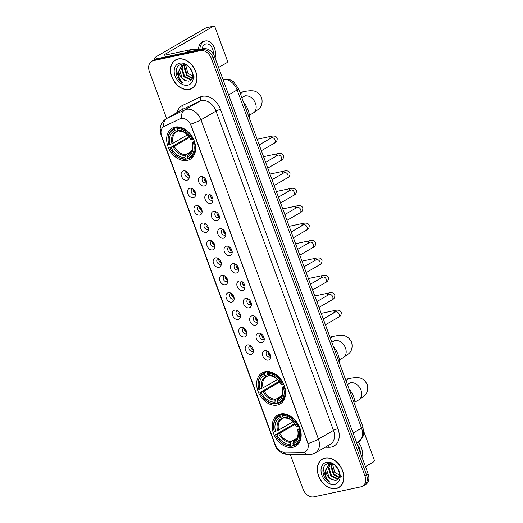 <?xml version="1.0" encoding="UTF-8"?>
<svg xmlns="http://www.w3.org/2000/svg" width="523" height="523" viewBox="0 0 523 523"><rect width="100%" height="100%" fill="white"/><g stroke="black" fill="none" stroke-linecap="round" stroke-linejoin="round"><path stroke-width="0.78" d="M265.011 371.748A17.978 13.127 -120.1 0 0 262.134 372.847A17.978 13.127 -120.1 0 0 258.807 393.119A17.978 13.127 -120.1 0 0 277.268 405.064A17.978 13.127 -120.1 0 0 280.145 403.959A17.978 13.127 -120.1 0 0 283.466 383.686A17.978 13.127 -120.1 0 0 265.011 371.748M280.55 413.987A17.978 13.127 -120.1 0 0 277.674 415.085A17.978 13.127 -120.1 0 0 274.346 435.358A17.978 13.127 -120.1 0 0 292.808 447.302A17.978 13.127 -120.1 0 0 295.685 446.197A17.978 13.127 -120.1 0 0 299.012 425.925A17.978 13.127 -120.1 0 0 280.55 413.987M175.002 127.115A17.978 13.127 -120.1 0 0 172.126 128.22A17.978 13.127 -120.1 0 0 168.798 148.486A17.978 13.127 -120.1 0 0 187.26 160.43A17.978 13.127 -120.1 0 0 190.137 159.332A17.978 13.127 -120.1 0 0 193.464 139.059A17.978 13.127 -120.1 0 0 175.002 127.115M186.933 180.252A5.086 3.713 59.9 0 1 181.481 176.329A5.086 3.713 59.9 0 1 183.468 170.825A5.086 3.713 59.9 0 1 185.305 170.969A5.086 3.713 59.9 0 1 189.221 177.722A5.086 3.713 59.9 0 1 186.933 180.252M186.41 171.518A3.053 2.229 -120.1 0 0 186.168 171.551A3.053 2.229 -120.1 0 0 185.678 171.734A3.053 2.229 -120.1 0 0 185.116 175.179A3.053 2.229 -120.1 0 0 188.247 177.205A3.053 2.229 -120.1 0 0 188.738 177.022A3.053 2.229 -120.1 0 0 189.293 176.493M193.34 197.661A5.086 3.713 59.9 0 1 187.888 193.739A5.086 3.713 59.9 0 1 189.875 188.234A5.086 3.713 59.9 0 1 191.712 188.378A5.086 3.713 59.9 0 1 195.628 195.138A5.086 3.713 59.9 0 1 193.34 197.661M192.817 188.927A3.053 2.229 -120.1 0 0 192.575 188.96A3.053 2.229 -120.1 0 0 192.085 189.149A3.053 2.229 -120.1 0 0 191.523 192.588A3.053 2.229 -120.1 0 0 194.654 194.615A3.053 2.229 -120.1 0 0 195.144 194.432A3.053 2.229 -120.1 0 0 195.7 193.902M199.747 215.077A5.086 3.713 59.9 0 1 194.294 211.148A5.086 3.713 59.9 0 1 196.282 205.644A5.086 3.713 59.9 0 1 198.119 205.787A5.086 3.713 59.9 0 1 202.028 212.547A5.086 3.713 59.9 0 1 199.747 215.077M199.224 206.337A3.053 2.229 -120.1 0 0 198.982 206.369A3.053 2.229 -120.1 0 0 198.492 206.559A3.053 2.229 -120.1 0 0 197.923 209.998A3.053 2.229 -120.1 0 0 201.061 212.031A3.053 2.229 -120.1 0 0 201.551 211.841A3.053 2.229 -120.1 0 0 202.107 211.312M206.154 232.487A5.086 3.713 59.9 0 1 200.701 228.564A5.086 3.713 59.9 0 1 202.682 223.06A5.086 3.713 59.9 0 1 204.526 223.197A5.086 3.713 59.9 0 1 208.435 229.957A5.086 3.713 59.9 0 1 206.154 232.487M205.631 223.746A3.053 2.229 -120.1 0 0 205.382 223.785A3.053 2.229 -120.1 0 0 204.898 223.968A3.053 2.229 -120.1 0 0 204.33 227.413A3.053 2.229 -120.1 0 0 207.468 229.44A3.053 2.229 -120.1 0 0 207.951 229.251A3.053 2.229 -120.1 0 0 208.514 228.728M212.56 249.896A5.086 3.713 59.9 0 1 207.108 245.973A5.086 3.713 59.9 0 1 209.089 240.469A5.086 3.713 59.9 0 1 210.932 240.613A5.086 3.713 59.9 0 1 214.842 247.366A5.086 3.713 59.9 0 1 212.56 249.896M212.037 241.155A3.053 2.229 -120.1 0 0 211.789 241.195A3.053 2.229 -120.1 0 0 211.305 241.378A3.053 2.229 -120.1 0 0 210.736 244.823A3.053 2.229 -120.1 0 0 213.874 246.849A3.053 2.229 -120.1 0 0 214.358 246.66A3.053 2.229 -120.1 0 0 214.92 246.137M218.967 267.305A5.086 3.713 59.9 0 1 213.515 263.383A5.086 3.713 59.9 0 1 215.496 257.878A5.086 3.713 59.9 0 1 217.339 258.022A5.086 3.713 59.9 0 1 221.249 264.775A5.086 3.713 59.9 0 1 218.967 267.305M218.444 258.571A3.053 2.229 -120.1 0 0 218.196 258.604A3.053 2.229 -120.1 0 0 217.705 258.793A3.053 2.229 -120.1 0 0 217.143 262.232A3.053 2.229 -120.1 0 0 220.275 264.259A3.053 2.229 -120.1 0 0 220.765 264.076A3.053 2.229 -120.1 0 0 221.327 263.546M225.374 284.721A5.086 3.713 59.9 0 1 219.922 280.792A5.086 3.713 59.9 0 1 221.902 275.288A5.086 3.713 59.9 0 1 223.746 275.431A5.086 3.713 59.9 0 1 227.655 282.191A5.086 3.713 59.9 0 1 225.374 284.721M224.851 275.981A3.053 2.229 -120.1 0 0 224.602 276.013A3.053 2.229 -120.1 0 0 224.112 276.203A3.053 2.229 -120.1 0 0 223.55 279.642A3.053 2.229 -120.1 0 0 226.681 281.668A3.053 2.229 -120.1 0 0 227.172 281.485A3.053 2.229 -120.1 0 0 227.727 280.956M231.781 302.131A5.086 3.713 59.9 0 1 226.328 298.202A5.086 3.713 59.9 0 1 228.309 292.703A5.086 3.713 59.9 0 1 230.146 292.841A5.086 3.713 59.9 0 1 234.062 299.601A5.086 3.713 59.9 0 1 231.781 302.131M231.251 293.39A3.053 2.229 -120.1 0 0 231.009 293.423A3.053 2.229 -120.1 0 0 230.519 293.612A3.053 2.229 -120.1 0 0 229.957 297.057A3.053 2.229 -120.1 0 0 233.088 299.084A3.053 2.229 -120.1 0 0 233.578 298.894A3.053 2.229 -120.1 0 0 234.134 298.372M238.181 319.54A5.086 3.713 59.9 0 1 232.728 315.617A5.086 3.713 59.9 0 1 234.716 310.113A5.086 3.713 59.9 0 1 236.553 310.257A5.086 3.713 59.9 0 1 240.469 317.01A5.086 3.713 59.9 0 1 238.181 319.54M237.658 310.799A3.053 2.229 -120.1 0 0 237.416 310.839A3.053 2.229 -120.1 0 0 236.926 311.022A3.053 2.229 -120.1 0 0 236.363 314.467A3.053 2.229 -120.1 0 0 239.495 316.493A3.053 2.229 -120.1 0 0 239.985 316.304A3.053 2.229 -120.1 0 0 240.541 315.781M244.587 336.949A5.086 3.713 59.9 0 1 239.135 333.027A5.086 3.713 59.9 0 1 241.123 327.522A5.086 3.713 59.9 0 1 242.96 327.666A5.086 3.713 59.9 0 1 246.876 334.419A5.086 3.713 59.9 0 1 244.587 336.949M244.064 328.215A3.053 2.229 -120.1 0 0 243.823 328.248A3.053 2.229 -120.1 0 0 243.332 328.431A3.053 2.229 -120.1 0 0 242.764 331.876A3.053 2.229 -120.1 0 0 245.902 333.903A3.053 2.229 -120.1 0 0 246.392 333.72A3.053 2.229 -120.1 0 0 246.948 333.19M250.994 354.359A5.086 3.713 59.9 0 1 245.542 350.436A5.086 3.713 59.9 0 1 247.529 344.932A5.086 3.713 59.9 0 1 249.366 345.075A5.086 3.713 59.9 0 1 253.276 351.835A5.086 3.713 59.9 0 1 250.994 354.359M250.471 345.625A3.053 2.229 -120.1 0 0 250.223 345.657A3.053 2.229 -120.1 0 0 249.739 345.847A3.053 2.229 -120.1 0 0 249.17 349.286A3.053 2.229 -120.1 0 0 252.308 351.312A3.053 2.229 -120.1 0 0 252.799 351.129A3.053 2.229 -120.1 0 0 253.354 350.6M204.218 185.966A5.086 3.713 59.9 0 1 198.766 182.043A5.086 3.713 59.9 0 1 200.747 176.539A5.086 3.713 59.9 0 1 202.591 176.682A5.086 3.713 59.9 0 1 206.5 183.436A5.086 3.713 59.9 0 1 204.218 185.966M203.695 177.232A3.053 2.229 -120.1 0 0 203.447 177.264A3.053 2.229 -120.1 0 0 202.957 177.447A3.053 2.229 -120.1 0 0 202.394 180.893A3.053 2.229 -120.1 0 0 205.532 182.919A3.053 2.229 -120.1 0 0 206.016 182.736A3.053 2.229 -120.1 0 0 206.578 182.207M210.625 203.375A5.086 3.713 59.9 0 1 205.173 199.453A5.086 3.713 59.9 0 1 207.154 193.948A5.086 3.713 59.9 0 1 208.997 194.092A5.086 3.713 59.9 0 1 212.907 200.852A5.086 3.713 59.9 0 1 210.625 203.375M210.102 194.641A3.053 2.229 -120.1 0 0 209.854 194.674A3.053 2.229 -120.1 0 0 209.363 194.863A3.053 2.229 -120.1 0 0 208.801 198.302A3.053 2.229 -120.1 0 0 211.933 200.329A3.053 2.229 -120.1 0 0 212.423 200.146A3.053 2.229 -120.1 0 0 212.979 199.616M217.032 220.791A5.086 3.713 59.9 0 1 211.58 216.862A5.086 3.713 59.9 0 1 213.561 211.357A5.086 3.713 59.9 0 1 215.398 211.501A5.086 3.713 59.9 0 1 219.314 218.261A5.086 3.713 59.9 0 1 217.032 220.791M216.509 212.05A3.053 2.229 -120.1 0 0 216.261 212.083A3.053 2.229 -120.1 0 0 215.77 212.273A3.053 2.229 -120.1 0 0 215.208 215.711A3.053 2.229 -120.1 0 0 218.339 217.745A3.053 2.229 -120.1 0 0 218.83 217.555A3.053 2.229 -120.1 0 0 219.385 217.025M223.432 238.2A5.086 3.713 59.9 0 1 217.98 234.278A5.086 3.713 59.9 0 1 219.967 228.773A5.086 3.713 59.9 0 1 221.804 228.911A5.086 3.713 59.9 0 1 225.72 235.67A5.086 3.713 59.9 0 1 223.432 238.2M222.909 229.46A3.053 2.229 -120.1 0 0 222.667 229.499A3.053 2.229 -120.1 0 0 222.177 229.682A3.053 2.229 -120.1 0 0 221.615 233.127A3.053 2.229 -120.1 0 0 224.746 235.154A3.053 2.229 -120.1 0 0 225.236 234.964A3.053 2.229 -120.1 0 0 225.792 234.441M229.839 255.61A5.086 3.713 59.9 0 1 224.387 251.687A5.086 3.713 59.9 0 1 226.374 246.183A5.086 3.713 59.9 0 1 228.211 246.326A5.086 3.713 59.9 0 1 232.127 253.08A5.086 3.713 59.9 0 1 229.839 255.61M229.316 246.869A3.053 2.229 -120.1 0 0 229.074 246.908A3.053 2.229 -120.1 0 0 228.584 247.091A3.053 2.229 -120.1 0 0 228.021 250.537A3.053 2.229 -120.1 0 0 231.153 252.563A3.053 2.229 -120.1 0 0 231.643 252.374A3.053 2.229 -120.1 0 0 232.199 251.851M236.246 273.019A5.086 3.713 59.9 0 1 230.793 269.097A5.086 3.713 59.9 0 1 232.781 263.592A5.086 3.713 59.9 0 1 234.618 263.736A5.086 3.713 59.9 0 1 238.527 270.489A5.086 3.713 59.9 0 1 236.246 273.019M235.723 264.285A3.053 2.229 -120.1 0 0 235.481 264.318A3.053 2.229 -120.1 0 0 234.99 264.507A3.053 2.229 -120.1 0 0 234.422 267.946A3.053 2.229 -120.1 0 0 237.56 269.973A3.053 2.229 -120.1 0 0 238.05 269.79A3.053 2.229 -120.1 0 0 238.606 269.26M242.652 290.428A5.086 3.713 59.9 0 1 237.2 286.506A5.086 3.713 59.9 0 1 239.181 281.001A5.086 3.713 59.9 0 1 241.025 281.145A5.086 3.713 59.9 0 1 244.934 287.905A5.086 3.713 59.9 0 1 242.652 290.428M242.129 281.694A3.053 2.229 -120.1 0 0 241.881 281.727A3.053 2.229 -120.1 0 0 241.397 281.917A3.053 2.229 -120.1 0 0 240.828 285.355A3.053 2.229 -120.1 0 0 243.966 287.382A3.053 2.229 -120.1 0 0 244.45 287.199A3.053 2.229 -120.1 0 0 245.012 286.669M249.059 307.844A5.086 3.713 59.9 0 1 243.607 303.915A5.086 3.713 59.9 0 1 245.588 298.417A5.086 3.713 59.9 0 1 247.431 298.555A5.086 3.713 59.9 0 1 251.341 305.314A5.086 3.713 59.9 0 1 249.059 307.844M248.536 299.104A3.053 2.229 -120.1 0 0 248.288 299.136A3.053 2.229 -120.1 0 0 247.804 299.326A3.053 2.229 -120.1 0 0 247.235 302.771A3.053 2.229 -120.1 0 0 250.373 304.798A3.053 2.229 -120.1 0 0 250.857 304.608A3.053 2.229 -120.1 0 0 251.419 304.085M255.466 325.254A5.086 3.713 59.9 0 1 250.014 321.331A5.086 3.713 59.9 0 1 251.994 315.827A5.086 3.713 59.9 0 1 253.838 315.964A5.086 3.713 59.9 0 1 257.747 322.724A5.086 3.713 59.9 0 1 255.466 325.254M254.943 316.513A3.053 2.229 -120.1 0 0 254.694 316.552A3.053 2.229 -120.1 0 0 254.204 316.735A3.053 2.229 -120.1 0 0 253.642 320.181A3.053 2.229 -120.1 0 0 256.773 322.207A3.053 2.229 -120.1 0 0 257.264 322.018A3.053 2.229 -120.1 0 0 257.826 321.495M261.873 342.663A5.086 3.713 59.9 0 1 256.42 338.741A5.086 3.713 59.9 0 1 258.401 333.236A5.086 3.713 59.9 0 1 260.245 333.38A5.086 3.713 59.9 0 1 264.154 340.133A5.086 3.713 59.9 0 1 261.873 342.663M261.35 333.929A3.053 2.229 -120.1 0 0 261.101 333.962A3.053 2.229 -120.1 0 0 260.611 334.145A3.053 2.229 -120.1 0 0 260.049 337.59A3.053 2.229 -120.1 0 0 263.18 339.617A3.053 2.229 -120.1 0 0 263.67 339.434A3.053 2.229 -120.1 0 0 264.226 338.904M268.279 360.072A5.086 3.713 59.9 0 1 262.827 356.15A5.086 3.713 59.9 0 1 264.808 350.645A5.086 3.713 59.9 0 1 266.645 350.789A5.086 3.713 59.9 0 1 270.561 357.549A5.086 3.713 59.9 0 1 268.279 360.072M267.75 351.338A3.053 2.229 -120.1 0 0 267.508 351.371A3.053 2.229 -120.1 0 0 267.018 351.561A3.053 2.229 -120.1 0 0 266.455 354.999A3.053 2.229 -120.1 0 0 269.587 357.026A3.053 2.229 -120.1 0 0 270.077 356.843A3.053 2.229 -120.1 0 0 270.633 356.313M189.241 175.99A3.053 2.229 59.9 0 1 186.822 171.812M195.648 193.399A3.053 2.229 59.9 0 1 193.229 189.221M202.055 210.808A3.053 2.229 59.9 0 1 199.636 206.631M208.461 228.224A3.053 2.229 59.9 0 1 206.042 224.047M214.861 245.633A3.053 2.229 59.9 0 1 212.449 241.456M221.268 263.043A3.053 2.229 59.9 0 1 218.849 258.865M227.675 280.452A3.053 2.229 59.9 0 1 225.256 276.275M234.082 297.862A3.053 2.229 59.9 0 1 231.663 293.691M240.488 315.277A3.053 2.229 59.9 0 1 238.07 311.1M246.895 332.687A3.053 2.229 59.9 0 1 244.476 328.509M253.302 350.096A3.053 2.229 59.9 0 1 250.883 345.919M206.52 181.703A3.053 2.229 59.9 0 1 204.107 177.526M212.926 199.113A3.053 2.229 59.9 0 1 210.508 194.935M219.333 216.522A3.053 2.229 59.9 0 1 216.914 212.345M225.74 233.938A3.053 2.229 59.9 0 1 223.321 229.76M232.147 251.347A3.053 2.229 59.9 0 1 229.728 247.17M238.553 268.757A3.053 2.229 59.9 0 1 236.135 264.579M244.96 286.166A3.053 2.229 59.9 0 1 242.541 281.989M251.367 303.575A3.053 2.229 59.9 0 1 248.948 299.404M257.767 320.991A3.053 2.229 59.9 0 1 255.348 316.814M264.174 338.401A3.053 2.229 59.9 0 1 261.755 334.223M270.581 355.81A3.053 2.229 59.9 0 1 268.162 351.633M180.062 118.858A9.159 6.688 59.9 0 1 181.18 118.486A9.159 6.688 59.9 0 1 190.993 125.546L307.55 442.334A9.159 6.688 59.9 0 1 305.445 451.682A9.159 6.688 59.9 0 1 302.771 452.362L283.996 452.173A9.159 6.688 59.9 0 1 275.386 444.988L161.685 135.96A9.159 6.688 59.9 0 1 163.791 126.612A9.159 6.688 59.9 0 1 164.144 126.429L180.357 118.695L182.37 118.276M178.134 58.936A16.448 12.009 -120.1 0 0 175.499 59.942A16.448 12.009 -120.1 0 0 172.459 78.489A16.448 12.009 -120.1 0 0 189.352 89.42A16.448 12.009 -120.1 0 0 191.987 88.413A16.448 12.009 -120.1 0 0 195.027 69.86A16.448 12.009 -120.1 0 0 178.134 58.936M176.329 59.517A16.448 12.009 -120.1 0 0 175.702 60.021M324.986 458.063A16.448 12.009 -120.1 0 0 322.351 459.07A16.448 12.009 -120.1 0 0 319.311 477.617A16.448 12.009 -120.1 0 0 336.204 488.547A16.448 12.009 -120.1 0 0 338.832 487.541A16.448 12.009 -120.1 0 0 341.879 468.987A16.448 12.009 -120.1 0 0 324.986 458.063M323.181 458.645A16.448 12.009 -120.1 0 0 322.554 459.148M177.127 112.445A16.958 12.382 59.9 0 1 182.507 105.45A3.393 2.314 -115.4 0 1 182.069 109.614L167.027 118.322L184.769 109.889A13.565 9.904 59.9 0 1 186.423 109.333A13.565 9.904 59.9 0 1 200.963 119.8A11.872 1.883 159.8 0 1 190.62 124.213L308.099 443.517A11.872 1.883 -20.2 0 0 318.442 439.098A13.565 9.904 59.9 0 1 315.323 452.944L330.366 444.236A13.565 9.904 -120.1 0 0 333.484 430.39L216.006 111.092A13.565 9.904 -120.1 0 0 201.466 100.625A13.565 9.904 -120.1 0 0 199.812 101.181L182.069 109.614A13.565 9.904 -120.1 0 0 181.546 109.889L166.51 118.597A13.565 9.904 59.9 0 1 167.027 118.322A11.872 8.093 64.6 0 0 163.653 126.69M181.409 118.348L181.422 118.348A11.872 8.093 64.6 0 1 184.769 109.889L199.812 101.181A3.393 2.314 -115.4 0 0 200.25 97.017A16.958 12.382 59.9 0 1 220.484 109.399L337.969 428.703A3.393 0.536 -20.2 0 0 333.484 430.39L318.442 439.098L200.963 119.8L216.006 111.092A3.393 0.536 -20.2 0 1 220.484 109.399M151.748 61.263L154.952 59.406A10.172 7.427 -120.1 0 1 156.586 58.779L203.676 48.77A10.172 7.427 -120.1 0 1 214.58 56.621L368.14 473.975A10.172 7.427 -120.1 0 1 365.799 484.363L364.198 485.292A10.172 7.427 -120.1 0 0 366.531 474.904L212.979 57.55A10.172 7.427 -120.1 0 0 202.074 49.705L154.978 59.707A10.172 7.427 -120.1 0 0 153.35 60.335A10.172 7.427 -120.1 0 1 154.978 59.707L202.074 49.705A10.172 7.427 -120.1 0 1 212.979 57.55L366.531 474.904A10.172 7.427 -120.1 0 1 364.198 485.292L362.589 486.22A10.172 7.427 -120.1 0 0 364.93 475.832L211.37 58.478A10.172 7.427 -120.1 0 0 200.466 50.633L153.376 60.635A10.172 7.427 -120.1 0 0 151.748 61.263A10.172 7.427 -120.1 0 0 149.408 71.644L166.647 118.512M163.66 126.716L180.357 118.695M290.265 454.48L302.967 489.005A10.172 7.427 -120.1 0 0 313.872 496.85L360.962 486.841A10.172 7.427 -120.1 0 0 362.589 486.22M338.865 487.325A16.448 12.009 -120.1 0 0 339.61 487.031M192.013 88.197A16.448 12.009 -120.1 0 0 192.765 87.903M189.293 89.263A16.278 11.885 -120.1 0 0 191.902 88.263A16.278 11.885 -120.1 0 0 194.909 69.905A16.278 11.885 -120.1 0 0 178.193 59.092A16.278 11.885 -120.1 0 0 175.584 60.086A16.278 11.885 -120.1 0 0 172.577 78.45A16.278 11.885 -120.1 0 0 189.293 89.263M194.569 77.064L187.881 73.253L185.658 64.839M192.118 78.476L186.521 75.371L184.05 67.264L184.828 64.754M192.281 78.09L187.156 74.998L184.691 66.898L185.273 64.78M191.496 79.483L190.359 79.875L183.972 76.842L181.507 68.742L183.233 64.917M191.601 79.346L190.993 79.509L184.606 76.476L182.141 68.369L183.606 64.839M185.502 80.614L188.587 81.13C197.531 80.176 190.248 61.897 181.396 64.244C176.199 66.075 174.813 70.396 177.232 77.208C178.657 79.862 180.566 81.804 182.952 83.026C179.271 79.758 177.925 75.632 178.912 70.664A8.479 6.191 -120.1 0 0 185.502 80.614L182.063 77.947L179.598 69.847L182.181 65.297M178.912 70.664L181.854 65.473L185.632 64.826M179.696 63.178A11.872 8.669 -120.1 0 0 175.068 76.018A11.872 8.669 -120.1 0 0 187.79 85.177A11.872 8.669 -120.1 0 0 192.418 72.331A11.872 8.669 -120.1 0 0 179.696 63.178M182.952 83.026L179.552 80.169L176.29 69.912L176.597 68.336M155.756 59.021A13.565 2.151 159.8 0 1 154.468 58.609A13.565 2.151 159.8 0 1 157.286 56.033L206.016 27.817A1.693 1.124 -102 0 1 206.245 27.732A1.693 1.124 -102 0 1 206.487 27.719M218.581 67.493L226.864 62.695A1.693 1.124 78 0 0 227.289 60.544L215.038 27.229A1.693 1.124 78 0 0 213.678 26.15A1.693 1.124 78 0 0 213.456 26.235L164.719 54.451A3.393 0.536 -20.2 0 0 164.019 55.098A3.393 0.536 -20.2 0 0 165.196 55.085L191.111 49.58A1.693 1.236 59.9 0 1 191.333 49.554L199.596 49.639M213.456 54.281A8.479 5.635 78 0 0 212.704 49.325A8.479 5.635 78 0 0 205.925 43.939A8.479 5.635 78 0 0 202.028 49.123M203.414 48.829A8.479 5.635 78 0 0 202.421 47.541M215.064 57.942A11.532 7.662 78 0 0 214.508 48.279A11.532 7.662 78 0 0 205.291 40.951A11.532 7.662 78 0 0 199.838 49.587M205.291 40.951L203.807 41.265A11.532 7.662 78 0 0 198.361 49.626M336.145 488.39A16.278 11.885 -120.1 0 0 338.747 487.39A16.278 11.885 -120.1 0 0 341.761 469.033A16.278 11.885 -120.1 0 0 325.045 458.22A16.278 11.885 -120.1 0 0 322.436 459.214A16.278 11.885 -120.1 0 0 319.422 477.577A16.278 11.885 -120.1 0 0 336.145 488.39M341.421 476.192L334.733 472.38L332.51 463.966L330.157 464.025L328.706 464.601L325.764 469.791A8.479 6.191 -120.1 0 0 332.353 479.741L328.915 477.074L326.444 468.974L329.032 464.424M338.963 477.604L333.367 474.498L330.902 466.392L331.68 463.881M339.133 477.218L334.007 474.126L331.536 466.026L332.125 463.908M338.348 478.61L337.211 479.003L330.824 475.969L328.359 467.869L330.078 464.045M338.446 478.473L337.845 478.637L331.458 475.603L328.993 467.497L330.458 463.966M332.353 479.741L335.439 480.258C344.382 479.303 337.1 461.025 328.248 463.371C323.051 465.202 321.665 469.53 324.083 476.335C325.509 478.99 327.418 480.931 329.804 482.16C326.123 478.885 324.776 474.76 325.764 469.791M326.548 462.306A11.872 8.669 -120.1 0 0 321.92 475.146A11.872 8.669 -120.1 0 0 334.642 484.305A11.872 8.669 -120.1 0 0 339.27 471.458A11.872 8.669 -120.1 0 0 326.548 462.306M329.804 482.16L326.404 479.297L323.142 469.039L323.449 467.464M187.803 158.273L185.998 159.312L185.364 158.914A16.141 11.787 -120.1 0 1 169.975 147.839L171.126 147.597A14.585 10.65 -120.1 0 0 184.828 157.462L185.75 154.618L191.307 151.402M189.627 137.431L174.244 146.342L171.126 147.597M174.421 129.161L174.584 128.298A16.821 12.284 -120.1 0 0 173.106 128.985A16.821 12.284 -120.1 0 0 168.72 144.57L168.818 144.694A16.141 11.787 -120.1 0 1 174.421 129.161L174.95 130.613A14.585 10.65 -120.1 0 0 169.968 144.453L173.087 143.197L187.496 134.856M178.585 130.815L176.46 131.979A12.545 9.166 -120.1 0 0 173.087 143.197M249.497 118.486A18.651 13.618 -120.1 0 0 243.502 102.188M169.975 147.839L188.855 136.921A16.108 11.761 59.9 0 1 188.372 135.784M188.476 158.789A16.821 12.284 -120.1 0 0 189.96 158.096A16.821 12.284 -120.1 0 0 194.34 142.511L193.445 142.851A16.141 11.787 -120.1 0 1 187.842 158.384L188.476 158.789M194.706 142.302L194.34 142.511M169.877 147.715A16.821 12.284 -120.1 0 0 185.998 159.312M174.584 128.298L177.022 126.886M187.842 158.384L187.306 156.933A14.585 10.65 -120.1 0 0 192.294 143.093L193.445 142.851M184.828 157.462L185.364 158.914M169.968 144.453L168.818 144.694M192.294 143.093L192.412 142.478L194.393 141.334M189.738 153.219L188.228 154.095L187.306 156.933M177.271 131.58L174.95 130.613M187.692 154.971A13.042 9.525 -120.1 0 0 192.072 142.812L192.412 142.478M178.48 126.945L177.068 127.769L176.898 128.632A16.141 11.787 -120.1 0 1 192.287 139.706L193.183 139.373A16.821 12.284 -120.1 0 0 177.068 127.769M193.183 139.373L193.517 139.177M192.287 139.706L191.137 139.955A14.585 10.65 -120.1 0 0 177.434 130.09L176.898 128.632M191.255 139.334L191.137 139.955M177.434 130.09L179.749 131.051M188.855 136.921L189.215 136.843M277.805 402.9L276.007 403.946L275.373 403.547A16.141 11.787 -120.1 0 1 259.983 392.466L261.127 392.224A14.585 10.65 -120.1 0 0 274.837 402.089L275.758 399.252L281.315 396.035M279.635 382.058L264.246 390.969L261.127 392.224M264.422 373.788L264.592 372.925A16.821 12.284 -120.1 0 0 263.108 373.612A16.821 12.284 -120.1 0 0 258.728 389.197L258.826 389.328A16.141 11.787 -120.1 0 1 264.422 373.788L264.958 375.246A14.585 10.65 -120.1 0 0 259.977 389.079L263.089 387.824L277.504 379.482M268.593 375.449L266.469 376.606A12.545 9.166 -120.1 0 0 263.089 387.824M339.505 363.112A18.651 13.618 -120.1 0 0 333.504 346.814M259.983 392.466L278.857 381.548A16.108 11.761 59.9 0 1 278.38 380.417M278.484 403.416A16.821 12.284 -120.1 0 0 279.968 402.73A16.821 12.284 -120.1 0 0 284.349 387.144L283.446 387.484A16.141 11.787 -120.1 0 1 277.85 403.017L278.484 403.416M284.715 386.928L284.349 387.144M259.885 392.342A16.821 12.284 -120.1 0 0 276.007 403.946M264.592 372.925L267.024 371.52M277.85 403.017L277.314 401.566A14.585 10.65 -120.1 0 0 282.302 387.726L283.446 387.484M274.837 402.089L275.373 403.547M259.977 389.079L258.826 389.328M282.302 387.726L282.42 387.105L284.401 385.961M279.746 397.853L278.236 398.722L277.314 401.566M267.279 376.207L264.958 375.246M277.693 399.598A13.042 9.525 -120.1 0 0 282.08 387.438L282.42 387.105M268.489 371.578L267.07 372.402L266.9 373.265A16.141 11.787 -120.1 0 1 282.289 384.34L283.191 384A16.821 12.284 -120.1 0 0 267.07 372.402M283.191 384L283.525 383.81M282.289 384.34L281.145 384.582A14.585 10.65 -120.1 0 0 267.436 374.716L266.9 373.265M281.263 383.967L281.145 384.582M267.436 374.716L269.757 375.684M278.857 381.548L279.223 381.476M293.351 445.138L291.546 446.184L290.912 445.786A16.141 11.787 -120.1 0 1 275.523 434.705L276.674 434.463A14.585 10.65 -120.1 0 0 290.376 444.328L291.298 441.49L296.855 438.274M295.175 424.297L279.785 433.207L276.674 434.463M279.968 416.027L280.132 415.164A16.821 12.284 -120.1 0 0 278.648 415.85A16.821 12.284 -120.1 0 0 274.268 431.436L274.366 431.567A16.141 11.787 -120.1 0 1 279.968 416.027L280.498 417.485A14.585 10.65 -120.1 0 0 275.516 431.318L278.635 430.063L293.043 421.721M284.133 417.687L282.008 418.845A12.545 9.166 -120.1 0 0 278.635 430.063M355.045 405.351A18.651 13.618 -120.1 0 0 349.05 389.053M275.523 434.705L294.403 423.787A16.108 11.761 59.9 0 1 293.919 422.656M294.024 445.655A16.821 12.284 -120.1 0 0 295.508 444.968A16.821 12.284 -120.1 0 0 299.888 429.383L298.986 429.723A16.141 11.787 -120.1 0 1 293.39 445.256L294.024 445.655M300.254 429.167L299.888 429.383M275.425 434.58A16.821 12.284 -120.1 0 0 291.546 446.184M280.132 415.164L282.57 413.758M293.39 445.256L292.854 443.798A14.585 10.65 -120.1 0 0 297.842 429.965L298.986 429.723M290.376 444.328L290.912 445.786M275.516 431.318L274.366 431.567M297.842 429.965L297.96 429.344L299.941 428.2M295.286 440.091L293.776 440.961L292.854 443.798M282.819 418.446L280.498 417.485M293.24 441.837A13.042 9.525 -120.1 0 0 297.62 429.677L297.96 429.344M284.028 413.817L282.61 414.641L282.446 415.504A16.141 11.787 -120.1 0 1 297.835 426.578L298.731 426.238A16.821 12.284 -120.1 0 0 282.61 414.641M298.731 426.238L299.064 426.049M297.835 426.578L296.685 426.82A14.585 10.65 -120.1 0 0 282.976 416.955L282.446 415.504M296.803 426.206L296.685 426.82M282.976 416.955L285.296 417.923M294.403 423.787L294.763 423.708M205.696 179.382L204.8 179.716A5.086 3.713 -120.1 0 0 206.395 181.664M212.103 196.798L211.207 197.132A5.086 3.713 -120.1 0 0 212.802 199.073M218.503 214.208L217.614 214.541A5.086 3.713 -120.1 0 0 219.209 216.483M224.91 231.617L224.021 231.951A5.086 3.713 -120.1 0 0 225.609 233.892M231.316 249.026L230.427 249.36A5.086 3.713 -120.1 0 0 232.016 251.302M237.723 266.442L236.834 266.776A5.086 3.713 -120.1 0 0 238.423 268.717M244.13 283.852L243.241 284.185A5.086 3.713 -120.1 0 0 244.829 286.127M250.537 301.261L249.648 301.594A5.086 3.713 -120.1 0 0 251.236 303.536M256.943 318.67L256.048 319.004A5.086 3.713 -120.1 0 0 257.643 320.945M263.35 336.08L262.454 336.413A5.086 3.713 -120.1 0 0 264.05 338.355M269.75 353.496L268.861 353.829A5.086 3.713 -120.1 0 0 270.456 355.771M188.411 173.669L187.522 174.002A5.086 3.713 -120.1 0 0 189.11 175.95M194.818 191.085L193.928 191.418A5.086 3.713 -120.1 0 0 195.517 193.36M201.224 208.494L200.335 208.827A5.086 3.713 -120.1 0 0 201.924 210.769M207.631 225.903L206.742 226.237A5.086 3.713 -120.1 0 0 208.331 228.178M214.038 243.313L213.142 243.646A5.086 3.713 -120.1 0 0 214.737 245.588M220.445 260.729L219.549 261.062A5.086 3.713 -120.1 0 0 221.144 263.004M226.851 278.138L225.956 278.471A5.086 3.713 -120.1 0 0 227.551 280.413M233.251 295.547L232.362 295.881A5.086 3.713 -120.1 0 0 233.958 297.822M239.658 312.957L238.769 313.29A5.086 3.713 -120.1 0 0 240.358 315.232M246.065 330.366L245.176 330.699A5.086 3.713 -120.1 0 0 246.764 332.641M252.472 347.782L251.583 348.115A5.086 3.713 -120.1 0 0 253.171 350.057M365.433 466.621L373.716 461.822A1.693 1.124 78 0 0 374.141 459.671L363.877 431.769M360.327 452.748A8.479 5.635 78 0 0 359.556 448.453A8.479 5.635 78 0 0 357.451 444.929M361.916 457.069A11.532 7.662 78 0 0 361.36 447.413A11.532 7.662 78 0 0 358.065 442.177M337.969 428.703A16.958 12.382 59.9 0 1 331.353 447.054A16.958 12.382 59.9 0 1 329.117 447.27L325.201 447.23M275.654 445.642A11.872 1.883 159.8 0 1 275.222 445.354L160.927 134.699A11.872 1.883 -20.2 0 0 161.378 134.993M283.486 452.147A11.872 7.446 90.6 0 0 287.84 454.454C280.204 453.879 276.739 449.375 275.222 445.354M304.262 452.179A11.872 7.446 90.6 0 0 308.76 454.67L287.84 454.454M182.507 105.45L200.25 97.017M364.93 475.832L368.14 473.975M211.37 58.478L214.58 56.621M200.466 50.633L203.676 48.77M153.376 60.635L156.586 58.779M328.196 445.498A3.393 2.125 -89.4 0 1 329.117 447.27M353.071 433.031L361.543 428.128A6.786 1.072 -20.2 0 0 362.949 426.84L363.635 434.482L362.844 436.986L358.425 441.974A13.565 9.904 -120.1 0 0 361.543 428.128L237.122 89.969A13.565 9.904 -120.1 0 0 222.975 79.431M228.656 94.872L237.122 89.969A6.786 1.072 -20.2 0 0 238.534 88.681L362.949 426.84M164.967 55.131L164.719 54.451M186.018 52.522L191.111 49.58M213.456 26.235L206.016 27.817M191.333 49.554L186.312 52.463M245.47 95.434L243.757 96.546A9.499 6.936 59.9 0 1 245.28 95.964A9.499 6.936 59.9 0 1 255.453 103.286A9.499 6.936 59.9 0 1 253.276 112.981L249.379 115.237M240.521 94.094A9.499 6.309 -102 0 1 243.705 91.669L239.926 92.473M174.244 146.342A12.545 9.166 -120.1 0 0 185.75 154.618M177.101 131.652A12.545 9.166 -120.1 0 0 176.46 131.979M173.165 146.826A13.042 9.525 -120.1 0 0 185.214 155.494M176.388 131.521A13.042 9.525 -120.1 0 0 172.008 143.681M188.228 154.095A12.545 9.166 -120.1 0 0 189.038 153.697C190.823 152.265 191.764 151.114 191.863 150.258C191.921 150.317 193.157 147.27 192.065 142.792M190.915 139.667A13.042 9.525 -120.1 0 0 178.873 130.998M335.478 340.061L333.766 341.173A9.499 6.936 59.9 0 1 335.282 340.591A9.499 6.936 59.9 0 1 345.461 347.919A9.499 6.936 59.9 0 1 343.278 357.614L339.388 359.863M330.529 338.727A9.499 6.309 -102 0 1 333.707 336.302L329.935 337.1M264.246 390.969A12.545 9.166 -120.1 0 0 275.758 399.252M267.109 376.285A12.545 9.166 -120.1 0 0 266.469 376.606M263.174 391.459A13.042 9.525 -120.1 0 0 275.216 400.128M266.397 376.155A13.042 9.525 -120.1 0 0 262.016 388.314M278.236 398.722A12.545 9.166 -120.1 0 0 279.04 398.33C280.825 396.892 281.773 395.748 281.871 394.891C281.93 394.943 283.165 391.897 282.067 387.425M280.923 384.3A13.042 9.525 -120.1 0 0 268.874 375.632M351.018 382.3L349.305 383.411A9.499 6.936 59.9 0 1 350.822 382.829A9.499 6.936 59.9 0 1 361.001 390.158A9.499 6.936 59.9 0 1 358.817 399.853L354.927 402.102M346.069 380.96A9.499 6.309 -102 0 1 349.253 378.534L345.474 379.338M279.785 433.207A12.545 9.166 -120.1 0 0 291.298 441.49M282.649 418.518A12.545 9.166 -120.1 0 0 282.008 418.845M278.713 433.698A13.042 9.525 -120.1 0 0 290.755 442.366M281.936 418.393A13.042 9.525 -120.1 0 0 277.556 430.553M293.776 440.961A12.545 9.166 -120.1 0 0 294.586 440.569C296.371 439.13 297.312 437.986 297.41 437.13C297.469 437.182 298.705 434.136 297.613 429.664M296.463 426.533A13.042 9.525 -120.1 0 0 284.414 417.864M259.212 144.884L271.306 137.882A3.053 2.229 59.9 0 1 271.797 137.693A3.053 2.229 59.9 0 1 275.124 140.229A3.053 2.229 59.9 0 1 274.366 143.165L261.35 150.702M269.809 138.752A3.053 2.027 -102 0 1 271.254 136.268C274.49 135.607 276.464 136.307 277.17 138.373C277.301 140.759 276.366 142.361 274.366 143.165M265.619 162.293L277.713 155.292A3.053 2.229 59.9 0 1 278.203 155.109A3.053 2.229 59.9 0 1 281.531 157.639A3.053 2.229 59.9 0 1 280.773 160.574L267.756 168.112M276.209 156.161A3.053 2.027 -102 0 1 277.661 153.677C280.897 153.017 282.871 153.716 283.577 155.789C283.708 158.175 282.773 159.77 280.773 160.574M272.019 179.709L284.12 172.701A3.053 2.229 59.9 0 1 284.604 172.518A3.053 2.229 59.9 0 1 287.938 175.048A3.053 2.229 59.9 0 1 287.179 177.99L274.163 185.521M282.616 173.571A3.053 2.027 -102 0 1 284.067 171.093C287.304 170.426 289.278 171.126 289.984 173.198C290.115 175.584 289.18 177.179 287.179 177.99M278.426 197.119L290.526 190.117A3.053 2.229 59.9 0 1 291.01 189.927A3.053 2.229 59.9 0 1 294.344 192.457A3.053 2.229 59.9 0 1 293.58 195.399L280.57 202.931M289.023 190.98A3.053 2.027 -102 0 1 290.474 188.502C293.71 187.835 295.685 188.542 296.391 190.607C296.521 192.994 295.587 194.589 293.58 195.399M284.832 214.528L296.927 207.526A3.053 2.229 59.9 0 1 297.417 207.337A3.053 2.229 59.9 0 1 300.751 209.873A3.053 2.229 59.9 0 1 299.986 212.809L286.977 220.346M295.43 208.396A3.053 2.027 -102 0 1 296.881 205.912C300.117 205.245 302.085 205.951 302.797 208.017C302.928 210.403 301.987 212.005 299.986 212.809M291.239 231.937L303.333 224.936A3.053 2.229 59.9 0 1 303.824 224.746A3.053 2.229 59.9 0 1 307.158 227.283A3.053 2.229 59.9 0 1 306.393 230.218L293.377 237.756M301.836 225.805A3.053 2.027 -102 0 1 303.288 223.321C306.524 222.661 308.492 223.36 309.204 225.433C309.328 227.819 308.393 229.414 306.393 230.218M297.646 249.347L309.74 242.345A3.053 2.229 59.9 0 1 310.231 242.162A3.053 2.229 59.9 0 1 313.565 244.692A3.053 2.229 59.9 0 1 312.8 247.627L299.784 255.165M308.243 243.215A3.053 2.027 -102 0 1 309.688 240.737C312.924 240.07 314.898 240.77 315.611 242.842C315.735 245.228 314.8 246.823 312.8 247.627M304.053 266.763L316.147 259.754A3.053 2.229 59.9 0 1 316.637 259.571A3.053 2.229 59.9 0 1 319.971 262.101A3.053 2.229 59.9 0 1 319.207 265.043L306.19 272.575M314.65 260.624A3.053 2.027 -102 0 1 316.095 258.146C319.331 257.479 321.305 258.179 322.018 260.251C322.142 262.638 321.207 264.233 319.207 265.043M310.459 284.172L322.554 277.17A3.053 2.229 59.9 0 1 323.044 276.981A3.053 2.229 59.9 0 1 326.372 279.517A3.053 2.229 59.9 0 1 325.613 282.453L312.597 289.984M321.05 278.04A3.053 2.027 -102 0 1 322.501 275.556C325.737 274.889 327.712 275.595 328.418 277.661C328.549 280.047 327.614 281.642 325.613 282.453M316.866 301.581L328.96 294.58A3.053 2.229 59.9 0 1 329.451 294.39A3.053 2.229 59.9 0 1 332.778 296.927A3.053 2.229 59.9 0 1 332.02 299.862L319.004 307.4M327.457 295.449A3.053 2.027 -102 0 1 328.908 292.965C332.144 292.298 334.119 293.004 334.825 295.07C334.955 297.456 334.02 299.058 332.02 299.862M323.266 318.991L335.367 311.989A3.053 2.229 59.9 0 1 335.851 311.806A3.053 2.229 59.9 0 1 339.185 314.336A3.053 2.229 59.9 0 1 338.427 317.271L325.411 324.809M333.864 312.859A3.053 2.027 -102 0 1 335.315 310.374C338.551 309.714 340.525 310.414 341.231 312.486C341.362 314.872 340.427 316.467 338.427 317.271M308.76 454.67L311.571 454.389L315.323 452.944M160.927 134.699L160.136 128.573L160.94 125.154C162.032 122.343 163.889 120.153 166.51 118.597M222.922 79.293L229.832 79.666L233.572 81.784L238.534 88.681M358.425 441.974L356.725 442.955M193.386 87.4L191.902 88.263M177.075 59.223L175.584 60.086M154.795 59.498L154.468 58.609M206.245 27.732L213.678 26.15M340.238 486.534L338.747 487.39M323.927 458.351L322.436 459.214M253.276 112.981L258.532 109.222C261.722 106.614 262.762 102.75 261.65 97.618C259.173 92.989 255.871 90.721 251.753 90.806C249.739 90.669 247.052 90.956 243.705 91.669M193.562 156.017L189.96 158.096M176.702 126.899L173.106 128.985M179.396 131.155C183.88 131.188 187.718 134.019 190.908 139.661M241.835 97.657L243.757 96.546M343.278 357.614L348.534 353.855C351.731 351.247 352.77 347.377 351.659 342.251C349.181 337.623 345.88 335.354 341.761 335.439C339.741 335.302 337.06 335.589 333.707 336.302M283.571 400.644L279.968 402.73M266.71 371.526L263.108 373.612M269.404 375.782C273.889 375.815 277.726 378.652 280.916 384.287M331.844 342.29L333.766 341.173M358.817 399.853L364.073 396.094C367.27 393.486 368.31 389.615 367.198 384.49C364.721 379.861 361.419 377.593 357.301 377.678C355.28 377.541 352.6 377.828 349.253 378.534M299.11 442.883L295.508 444.968M282.25 413.765L278.648 415.85M284.943 418.021C289.428 418.054 293.266 420.891 296.456 426.526M347.383 384.529L349.305 383.411M271.306 137.882L271.705 137.719M271.254 136.268L257.146 139.268M277.713 155.292L278.112 155.128M277.661 153.677L263.553 156.678M284.12 172.701L284.512 172.538M284.067 171.093L269.953 174.087M290.526 190.117L290.919 189.947M290.474 188.502L276.36 191.503M296.927 207.526L297.326 207.363M296.881 205.912L282.766 208.912M303.333 224.936L303.732 224.772M303.288 223.321L289.173 226.322M309.74 242.345L310.139 242.182M309.688 240.737L295.58 243.731M316.147 259.754L316.546 259.591M316.095 258.146L301.987 261.14M322.554 277.17L322.953 277.007M322.501 275.556L308.393 278.556M328.96 294.58L329.359 294.416M328.908 292.965L314.8 295.966M335.367 311.989L335.759 311.826M335.315 310.374L321.2 313.375"/></g></svg>
